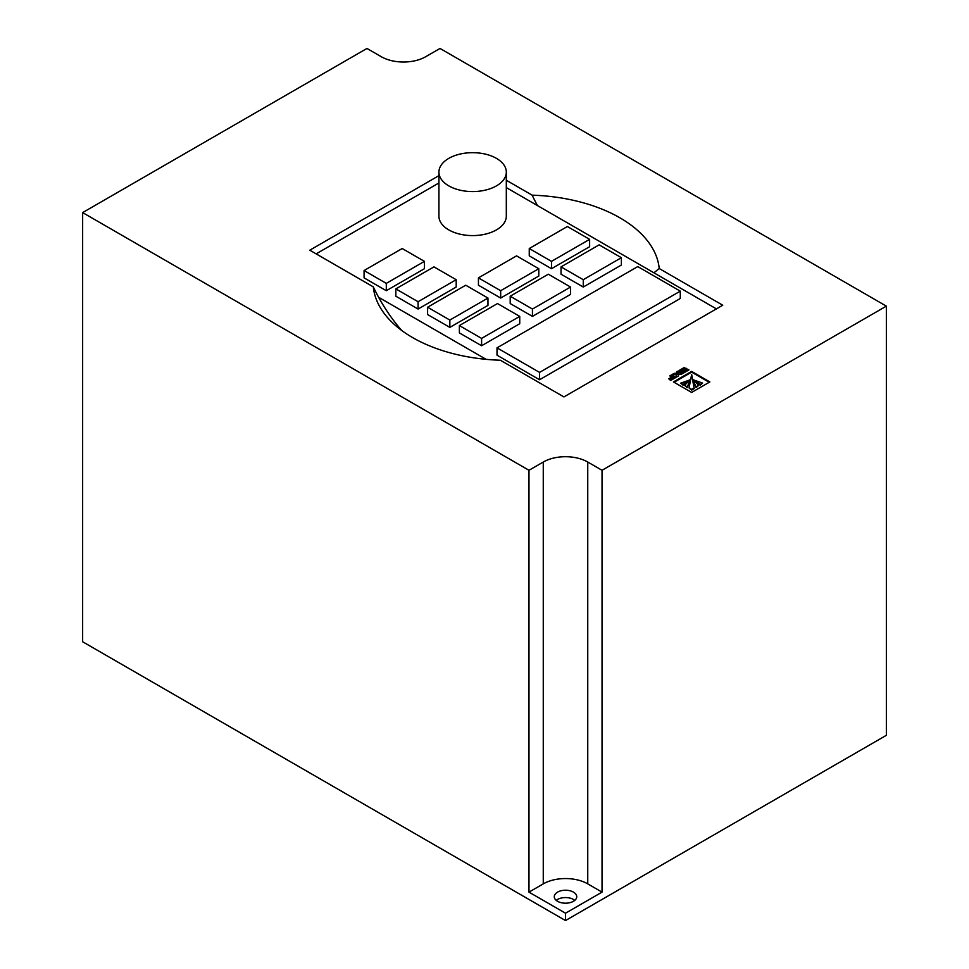 <?xml version="1.0" encoding="UTF-8"?>
<svg xmlns="http://www.w3.org/2000/svg" width="969" height="969" viewBox="0 0 969 969"><rect width="100%" height="100%" fill="white"/><g stroke="black" fill="none" stroke-linecap="round" stroke-linejoin="round"><path stroke-width="1.45" d="M448.792 185.878A33.697 19.453 0 0 0 485.505 190.094A33.697 19.453 0 0 0 506.315 172.131A33.697 19.453 0 0 0 496.443 158.371A33.697 19.453 0 0 0 459.718 154.156A33.697 19.453 0 0 0 438.921 172.131A33.697 19.453 0 0 0 448.792 185.878M438.921 172.131L438.921 216.148A33.697 19.453 0 0 0 448.792 229.895A33.697 19.453 0 0 0 485.505 234.11A33.697 19.453 0 0 0 506.315 216.148L506.315 172.131M573.442 892.122A11.228 6.48 0 0 0 561.208 890.717A11.228 6.48 0 0 0 554.28 896.713A11.228 6.48 0 0 0 557.563 901.291A11.228 6.48 0 0 0 569.808 902.696A11.228 6.48 0 0 0 576.737 896.713A11.228 6.48 0 0 0 573.442 892.122M574.762 900.371A11.228 6.48 0 0 0 573.442 899.462A11.228 6.48 0 0 0 556.242 900.371M691.648 371.406L673.443 381.919L691.648 392.433L709.853 381.919L691.648 371.406L691.648 372.144L674.085 382.283M678.579 373.864L681.025 374.482L682.951 373.38L678.046 371.079L676.58 371.926L678.603 373.089L674.073 373.38L672.147 374.482L676.096 374.773L676.58 377.05L678.506 375.936L678.579 373.864L678.361 376.02M670.754 380.417L676.12 377.316L671.214 375.027L669.749 375.875L671.771 377.038L668.658 378.831L672.425 377.413L673.54 378.055L670.1 380.042L670.754 380.417L673.54 378.055M683.605 372.992L688.959 369.904L684.066 367.614L679.16 370.437L683.254 368.826L684.611 369.613L681.498 371.406L682.164 371.793L685.277 369.988L686.391 370.63L682.951 372.617L683.605 372.992M82.644 212.599L528.977 470.28L543.27 462.031A31.444 18.157 0 0 1 587.747 462.031L602.04 470.28L886.356 306.131L440.023 48.45L425.73 56.699A31.444 18.157 0 0 1 381.253 56.699L366.96 48.45L82.644 212.599L82.644 641.769L565.508 920.55L886.356 735.314L886.356 306.131M506.315 180.258L532.151 195.169A134.776 77.811 180 0 1 659.223 268.534L722.753 305.223L563.922 396.927L500.379 360.238A134.776 77.811 0 0 1 392.687 322.931L393.148 323.367M438.921 175.643L309.777 250.196L373.319 286.872A134.776 77.811 0 0 0 392.687 322.931M532.151 195.169A112.319 64.85 -120 0 0 537.456 205.573L506.315 187.586M716.394 308.881L653.918 272.81L659.223 268.534M373.319 286.872A112.319 64.85 -120 0 0 378.625 297.277L486.111 359.342M653.918 272.81L537.456 205.573M438.921 182.971L316.136 253.866M539.551 379.739L680.286 298.488L680.286 291.148L637.759 266.584L497.012 347.847L539.551 372.399L539.551 379.739L497.012 355.187L497.012 347.847M583.265 287.042L621.383 265.034L621.383 257.693L599.145 244.854L561.027 266.875L561.027 274.203L583.265 287.042L583.265 279.702L621.383 257.693M551.494 268.704L589.624 246.695L589.624 239.355L567.386 226.516L529.256 248.524L529.256 255.864L551.494 268.704L551.494 261.364L589.624 239.355M532.441 316.391L570.559 294.382L570.559 287.042L548.321 274.203L510.203 296.211L510.203 303.551L532.441 316.391L532.441 309.05L570.559 287.042M500.67 298.052L538.788 276.044L538.788 268.704L516.55 255.864L478.432 277.873L478.432 285.213L500.67 298.052L500.67 290.712L538.788 268.704M481.605 345.739L519.735 323.719L519.735 316.391L497.497 303.551L459.379 325.56L459.379 332.9L481.605 345.739L481.605 338.399L519.735 316.391M449.846 327.389L487.964 305.38L487.964 298.052L465.726 285.213L427.608 307.221L427.608 314.55L449.846 327.389L449.846 320.061L487.964 298.052M418.075 309.05L456.193 287.042L456.193 279.702L433.955 266.875L395.837 288.883L395.837 296.211L418.075 309.05L418.075 301.71L456.193 279.702M386.304 290.712L424.434 268.704L424.434 261.364L402.196 248.524L364.078 270.533L364.078 277.873L386.304 290.712L386.304 283.372L424.434 261.364M565.508 913.21L602.04 892.122L587.747 883.873A31.444 18.157 0 0 0 543.27 883.873L528.977 892.122L565.508 913.21L565.508 920.55M528.977 892.122L528.977 470.28M602.04 892.122L602.04 470.28M539.551 372.399L680.286 291.148M561.027 266.875L583.265 279.702M529.256 248.524L551.494 261.364M510.203 296.211L532.441 309.05M478.432 277.873L500.67 290.712M459.379 325.56L481.605 338.399M427.608 307.221L449.846 320.061M395.837 288.883L418.075 301.71M364.078 270.533L386.304 283.372M378.625 297.277A112.319 64.85 -120 0 0 401.687 330.465M686.391 370.63L683.581 372.992M684.611 369.613L682.14 371.781M688.329 370.267L684.066 368.341L679.802 370.8M684.066 368.341L684.066 367.614M671.771 377.038L669.288 379.194M675.478 377.692L671.214 375.766L670.391 376.238M671.214 375.766L671.214 375.027M678.603 373.089L678.215 374.046L673.273 374.567M674.073 374.107L674.073 373.38M678.215 374.046L678.215 373.307M682.309 373.743L678.046 371.817L677.222 372.29M678.046 371.817L678.046 371.079M709.223 382.283L691.648 372.144M692.569 379.727L696.069 387.612L698.71 385.347L692.569 379L696.069 386.873L698.71 385.347M689.056 387.927L691.624 390.144L694.192 388.666L691.66 374.446L689.056 387.927L691.624 389.417L694.192 387.927M684.599 385.359L687.239 387.612L690.764 379L684.599 385.359L687.239 386.885L690.764 379M680.735 383.13L683.06 385.202L689.504 380.042L680.735 383.13L683.06 384.463L689.504 380.042M693.852 379.993L700.284 385.165L702.61 383.094L693.852 379.993L700.284 384.439L702.61 383.094M700.284 385.165L700.284 384.439M683.06 385.202L683.06 384.463M689.48 380.805L689.48 380.066M687.239 387.612L687.239 386.885M691.624 390.144L691.624 389.417M692.532 379.775L692.532 379.049M696.069 387.612L696.069 386.873M543.27 883.873L543.27 462.031M587.747 883.873L587.747 462.031M686.222 369.056L686.222 368.317M673.37 376.469L673.37 375.73M676.641 374.288L676.641 373.562M680.202 372.532L680.202 371.793M693.852 380.72L693.852 380.018M678.203 375.173L678.203 374.434M690.788 379.036L690.788 379.775M691.503 374.543L691.503 375.282"/></g></svg>
